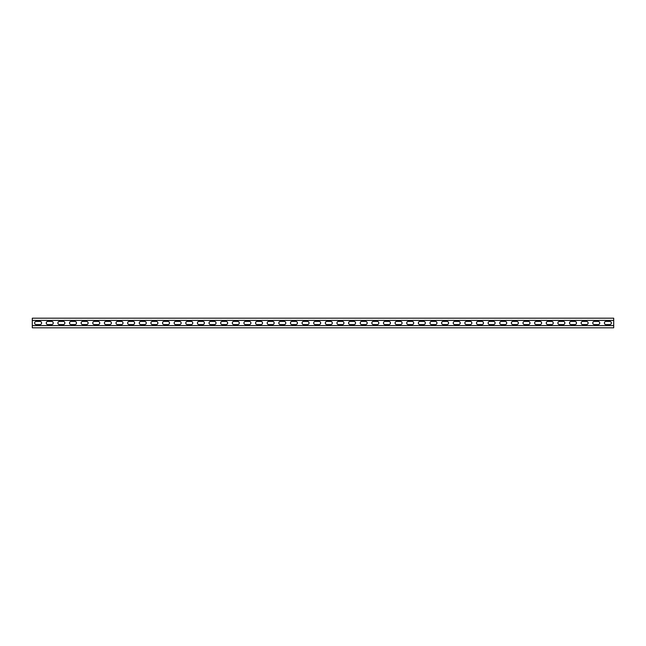 <?xml version="1.0" encoding="UTF-8"?>
<svg xmlns="http://www.w3.org/2000/svg" width="646" height="646" viewBox="0 0 646 646"><rect width="100%" height="100%" fill="white"/><g stroke="black" fill="none" stroke-linecap="round" stroke-linejoin="round"><path stroke-width="0.97" d="M613.7 320.408L613.7 325.592L32.3 325.592L32.3 318.195L613.7 318.195L613.7 320.408L32.3 320.408M594.336 324.567A1.567 1.567 0 0 1 592.77 323A1.567 1.567 0 0 1 594.336 321.433L598.18 321.433A1.567 1.567 0 0 1 599.746 323A1.567 1.567 0 0 1 598.18 324.567L594.336 324.567M571.08 324.567A1.567 1.567 0 0 1 569.514 323A1.567 1.567 0 0 1 571.08 321.433L574.924 321.433A1.567 1.567 0 0 1 576.49 323A1.567 1.567 0 0 1 574.924 324.567L571.08 324.567M547.824 324.567A1.567 1.567 0 0 1 546.258 323A1.567 1.567 0 0 1 547.824 321.433L551.668 321.433A1.567 1.567 0 0 1 553.234 323A1.567 1.567 0 0 1 551.668 324.567L547.824 324.567M524.568 324.567A1.567 1.567 0 0 1 523.002 323A1.567 1.567 0 0 1 524.568 321.433L528.412 321.433A1.567 1.567 0 0 1 529.978 323A1.567 1.567 0 0 1 528.412 324.567L524.568 324.567M501.312 324.567A1.567 1.567 0 0 1 499.746 323A1.567 1.567 0 0 1 501.312 321.433L505.156 321.433A1.567 1.567 0 0 1 506.722 323A1.567 1.567 0 0 1 505.156 324.567L501.312 324.567M478.056 324.567A1.567 1.567 0 0 1 476.49 323A1.567 1.567 0 0 1 478.056 321.433L481.9 321.433A1.567 1.567 0 0 1 483.466 323A1.567 1.567 0 0 1 481.9 324.567L478.056 324.567M454.8 324.567A1.567 1.567 0 0 1 453.234 323A1.567 1.567 0 0 1 454.8 321.433L458.644 321.433A1.567 1.567 0 0 1 460.21 323A1.567 1.567 0 0 1 458.644 324.567L454.8 324.567M431.544 324.567A1.567 1.567 0 0 1 429.978 323A1.567 1.567 0 0 1 431.544 321.433L435.388 321.433A1.567 1.567 0 0 1 436.954 323A1.567 1.567 0 0 1 435.388 324.567L431.544 324.567M408.288 324.567A1.567 1.567 0 0 1 406.722 323A1.567 1.567 0 0 1 408.288 321.433L412.132 321.433A1.567 1.567 0 0 1 413.698 323A1.567 1.567 0 0 1 412.132 324.567L408.288 324.567M385.032 324.567A1.567 1.567 0 0 1 383.466 323A1.567 1.567 0 0 1 385.032 321.433L388.876 321.433A1.567 1.567 0 0 1 390.442 323A1.567 1.567 0 0 1 388.876 324.567L385.032 324.567M361.776 324.567A1.567 1.567 0 0 1 360.21 323A1.567 1.567 0 0 1 361.776 321.433L365.62 321.433A1.567 1.567 0 0 1 367.186 323A1.567 1.567 0 0 1 365.62 324.567L361.776 324.567M338.52 324.567A1.567 1.567 0 0 1 336.954 323A1.567 1.567 0 0 1 338.52 321.433L342.364 321.433A1.567 1.567 0 0 1 343.93 323A1.567 1.567 0 0 1 342.364 324.567L338.52 324.567M315.264 324.567A1.567 1.567 0 0 1 313.698 323A1.567 1.567 0 0 1 315.264 321.433L319.108 321.433A1.567 1.567 0 0 1 320.674 323A1.567 1.567 0 0 1 319.108 324.567L315.264 324.567M292.008 324.567A1.567 1.567 0 0 1 290.442 323A1.567 1.567 0 0 1 292.008 321.433L295.852 321.433A1.567 1.567 0 0 1 297.418 323A1.567 1.567 0 0 1 295.852 324.567L292.008 324.567M268.752 324.567A1.567 1.567 0 0 1 267.186 323A1.567 1.567 0 0 1 268.752 321.433L272.596 321.433A1.567 1.567 0 0 1 274.162 323A1.567 1.567 0 0 1 272.596 324.567L268.752 324.567M245.496 324.567A1.567 1.567 0 0 1 243.93 323A1.567 1.567 0 0 1 245.496 321.433L249.34 321.433A1.567 1.567 0 0 1 250.906 323A1.567 1.567 0 0 1 249.34 324.567L245.496 324.567M222.24 324.567A1.567 1.567 0 0 1 220.674 323A1.567 1.567 0 0 1 222.24 321.433L226.084 321.433A1.567 1.567 0 0 1 227.65 323A1.567 1.567 0 0 1 226.084 324.567L222.24 324.567M198.984 324.567A1.567 1.567 0 0 1 197.418 323A1.567 1.567 0 0 1 198.984 321.433L202.828 321.433A1.567 1.567 0 0 1 204.394 323A1.567 1.567 0 0 1 202.828 324.567L198.984 324.567M175.728 324.567A1.567 1.567 0 0 1 174.162 323A1.567 1.567 0 0 1 175.728 321.433L179.572 321.433A1.567 1.567 0 0 1 181.138 323A1.567 1.567 0 0 1 179.572 324.567L175.728 324.567M152.472 324.567A1.567 1.567 0 0 1 150.906 323A1.567 1.567 0 0 1 152.472 321.433L156.316 321.433A1.567 1.567 0 0 1 157.882 323A1.567 1.567 0 0 1 156.316 324.567L152.472 324.567M129.216 324.567A1.567 1.567 0 0 1 127.65 323A1.567 1.567 0 0 1 129.216 321.433L133.06 321.433A1.567 1.567 0 0 1 134.626 323A1.567 1.567 0 0 1 133.06 324.567L129.216 324.567M105.96 324.567A1.567 1.567 0 0 1 104.394 323A1.567 1.567 0 0 1 105.96 321.433L109.804 321.433A1.567 1.567 0 0 1 111.37 323A1.567 1.567 0 0 1 109.804 324.567L105.96 324.567M82.704 324.567A1.567 1.567 0 0 1 81.138 323A1.567 1.567 0 0 1 82.704 321.433L86.548 321.433A1.567 1.567 0 0 1 88.114 323A1.567 1.567 0 0 1 86.548 324.567L82.704 324.567M59.448 324.567A1.567 1.567 0 0 1 57.882 323A1.567 1.567 0 0 1 59.448 321.433L63.292 321.433A1.567 1.567 0 0 1 64.858 323A1.567 1.567 0 0 1 63.292 324.567L59.448 324.567M36.192 324.567A1.567 1.567 0 0 1 34.626 323A1.567 1.567 0 0 1 36.192 321.433L40.036 321.433A1.567 1.567 0 0 1 41.602 323A1.567 1.567 0 0 1 40.036 324.567L36.192 324.567M47.82 324.567A1.567 1.567 0 0 1 46.254 323A1.567 1.567 0 0 1 47.82 321.433L51.664 321.433A1.567 1.567 0 0 1 53.23 323A1.567 1.567 0 0 1 51.664 324.567L47.82 324.567M71.076 324.567A1.567 1.567 0 0 1 69.51 323A1.567 1.567 0 0 1 71.076 321.433L74.92 321.433A1.567 1.567 0 0 1 76.486 323A1.567 1.567 0 0 1 74.92 324.567L71.076 324.567M94.332 324.567A1.567 1.567 0 0 1 92.766 323A1.567 1.567 0 0 1 94.332 321.433L98.176 321.433A1.567 1.567 0 0 1 99.742 323A1.567 1.567 0 0 1 98.176 324.567L94.332 324.567M117.588 324.567A1.567 1.567 0 0 1 116.022 323A1.567 1.567 0 0 1 117.588 321.433L121.432 321.433A1.567 1.567 0 0 1 122.998 323A1.567 1.567 0 0 1 121.432 324.567L117.588 324.567M140.844 324.567A1.567 1.567 0 0 1 139.278 323A1.567 1.567 0 0 1 140.844 321.433L144.688 321.433A1.567 1.567 0 0 1 146.254 323A1.567 1.567 0 0 1 144.688 324.567L140.844 324.567M164.1 324.567A1.567 1.567 0 0 1 162.534 323A1.567 1.567 0 0 1 164.1 321.433L167.944 321.433A1.567 1.567 0 0 1 169.51 323A1.567 1.567 0 0 1 167.944 324.567L164.1 324.567M187.356 324.567A1.567 1.567 0 0 1 185.79 323A1.567 1.567 0 0 1 187.356 321.433L191.2 321.433A1.567 1.567 0 0 1 192.766 323A1.567 1.567 0 0 1 191.2 324.567L187.356 324.567M210.612 324.567A1.567 1.567 0 0 1 209.046 323A1.567 1.567 0 0 1 210.612 321.433L214.456 321.433A1.567 1.567 0 0 1 216.022 323A1.567 1.567 0 0 1 214.456 324.567L210.612 324.567M233.868 324.567A1.567 1.567 0 0 1 232.302 323A1.567 1.567 0 0 1 233.868 321.433L237.712 321.433A1.567 1.567 0 0 1 239.278 323A1.567 1.567 0 0 1 237.712 324.567L233.868 324.567M257.124 324.567A1.567 1.567 0 0 1 255.558 323A1.567 1.567 0 0 1 257.124 321.433L260.968 321.433A1.567 1.567 0 0 1 262.534 323A1.567 1.567 0 0 1 260.968 324.567L257.124 324.567M280.38 324.567A1.567 1.567 0 0 1 278.814 323A1.567 1.567 0 0 1 280.38 321.433L284.224 321.433A1.567 1.567 0 0 1 285.79 323A1.567 1.567 0 0 1 284.224 324.567L280.38 324.567M303.636 324.567A1.567 1.567 0 0 1 302.07 323A1.567 1.567 0 0 1 303.636 321.433L307.48 321.433A1.567 1.567 0 0 1 309.046 323A1.567 1.567 0 0 1 307.48 324.567L303.636 324.567M326.892 324.567A1.567 1.567 0 0 1 325.326 323A1.567 1.567 0 0 1 326.892 321.433L330.736 321.433A1.567 1.567 0 0 1 332.302 323A1.567 1.567 0 0 1 330.736 324.567L326.892 324.567M350.148 324.567A1.567 1.567 0 0 1 348.582 323A1.567 1.567 0 0 1 350.148 321.433L353.992 321.433A1.567 1.567 0 0 1 355.558 323A1.567 1.567 0 0 1 353.992 324.567L350.148 324.567M373.404 324.567A1.567 1.567 0 0 1 371.838 323A1.567 1.567 0 0 1 373.404 321.433L377.248 321.433A1.567 1.567 0 0 1 378.814 323A1.567 1.567 0 0 1 377.248 324.567L373.404 324.567M396.66 324.567A1.567 1.567 0 0 1 395.094 323A1.567 1.567 0 0 1 396.66 321.433L400.504 321.433A1.567 1.567 0 0 1 402.07 323A1.567 1.567 0 0 1 400.504 324.567L396.66 324.567M419.916 324.567A1.567 1.567 0 0 1 418.35 323A1.567 1.567 0 0 1 419.916 321.433L423.76 321.433A1.567 1.567 0 0 1 425.326 323A1.567 1.567 0 0 1 423.76 324.567L419.916 324.567M443.172 324.567A1.567 1.567 0 0 1 441.606 323A1.567 1.567 0 0 1 443.172 321.433L447.016 321.433A1.567 1.567 0 0 1 448.582 323A1.567 1.567 0 0 1 447.016 324.567L443.172 324.567M466.428 324.567A1.567 1.567 0 0 1 464.862 323A1.567 1.567 0 0 1 466.428 321.433L470.272 321.433A1.567 1.567 0 0 1 471.838 323A1.567 1.567 0 0 1 470.272 324.567L466.428 324.567M489.684 324.567A1.567 1.567 0 0 1 488.118 323A1.567 1.567 0 0 1 489.684 321.433L493.528 321.433A1.567 1.567 0 0 1 495.094 323A1.567 1.567 0 0 1 493.528 324.567L489.684 324.567M512.94 324.567A1.567 1.567 0 0 1 511.374 323A1.567 1.567 0 0 1 512.94 321.433L516.784 321.433A1.567 1.567 0 0 1 518.35 323A1.567 1.567 0 0 1 516.784 324.567L512.94 324.567M536.196 324.567A1.567 1.567 0 0 1 534.63 323A1.567 1.567 0 0 1 536.196 321.433L540.04 321.433A1.567 1.567 0 0 1 541.606 323A1.567 1.567 0 0 1 540.04 324.567L536.196 324.567M559.452 324.567A1.567 1.567 0 0 1 557.886 323A1.567 1.567 0 0 1 559.452 321.433L563.296 321.433A1.567 1.567 0 0 1 564.862 323A1.567 1.567 0 0 1 563.296 324.567L559.452 324.567M582.708 324.567A1.567 1.567 0 0 1 581.142 323A1.567 1.567 0 0 1 582.708 321.433L586.552 321.433A1.567 1.567 0 0 1 588.118 323A1.567 1.567 0 0 1 586.552 324.567L582.708 324.567M605.964 324.567A1.567 1.567 0 0 1 604.398 323A1.567 1.567 0 0 1 605.964 321.433L609.808 321.433A1.567 1.567 0 0 1 611.374 323A1.567 1.567 0 0 1 609.808 324.567L605.964 324.567M32.3 325.592L32.3 327.805L613.7 327.805L613.7 325.592"/></g></svg>
